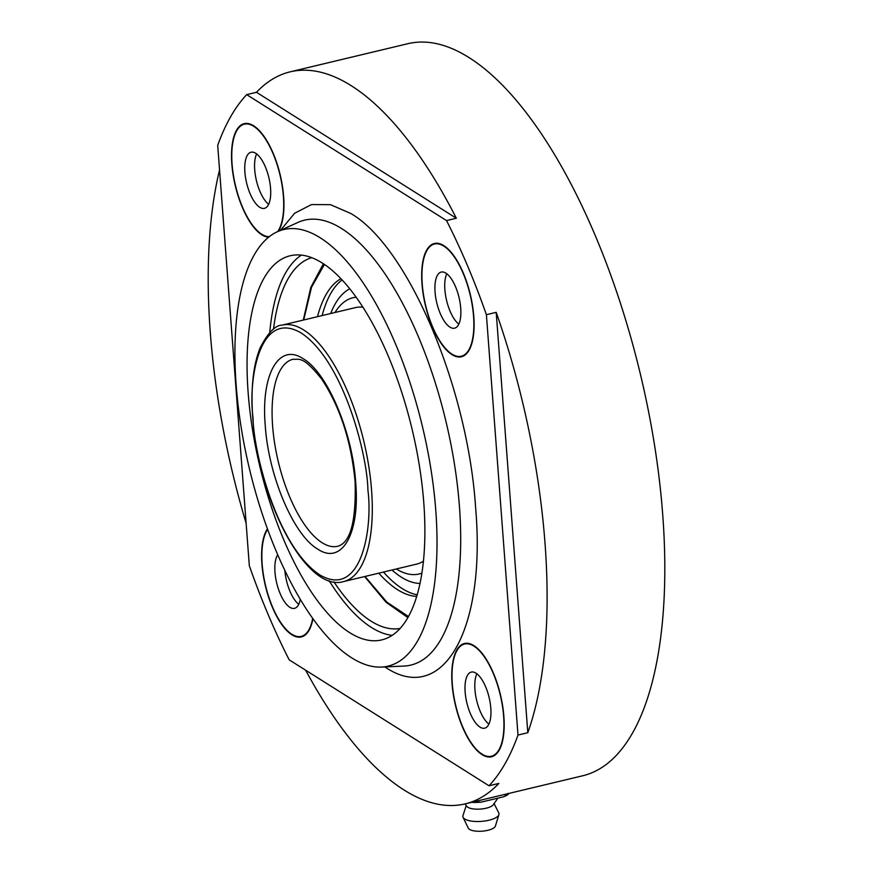 <?xml version="1.0" encoding="UTF-8"?>
<svg xmlns="http://www.w3.org/2000/svg" width="874" height="874" viewBox="0 0 874 874"><rect width="100%" height="100%" fill="white"/><g stroke="black" fill="none" stroke-linecap="round" stroke-linejoin="round"><path stroke-width="1.31" d="M384.899 666.938L384.866 666.917C442.736 706.356 486.239 630.22 475.642 508.133C468.016 387.925 408.169 246.654 350.813 213.485L330.459 204.669L311.505 204.582L294.636 213.245L280.478 230.321M464.946 803.938L466.738 806.254A13.733 4.741 -4.3 0 0 467.852 807.27A13.733 4.741 -4.3 0 0 486.228 808.188A13.733 4.741 -4.3 0 0 493.635 804.233L497.514 798.705M365.015 576.458L386.8 602.088L408.529 616.541M355.685 482.426C360.132 533.643 341.876 565.587 317.623 549.047C293.555 535.128 268.449 475.871 265.248 425.43C260.802 374.214 279.057 342.28 303.311 358.81C327.379 372.728 352.484 431.996 355.685 482.426M305.66 670.216A376.333 149.268 -103.4 0 0 404.149 790.052A376.333 149.268 -103.4 0 0 465.176 803.883L582.903 775.73A376.333 149.268 -103.4 0 0 654.637 445.784A376.333 149.268 -103.4 0 0 468.901 57.52A376.333 149.268 -103.4 0 0 407.874 43.7L290.146 71.843A376.333 149.268 -103.4 0 0 256.497 92.294L246.687 94.643A376.333 149.268 -103.4 0 0 217.702 145.357L249.319 565.729A376.333 149.268 -103.4 0 0 289.185 659.837L489.025 785.781A376.333 149.268 -103.4 0 0 517.998 735.056L527.809 732.718A376.333 149.268 -103.4 0 0 496.203 312.346L486.392 314.695A376.333 149.268 -103.4 0 0 446.527 220.576L456.337 218.238A376.333 149.268 -103.4 0 0 351.184 85.674A376.333 149.268 -103.4 0 0 290.146 71.843M219.549 169.884A376.333 149.268 -103.4 0 0 246.129 523.308M312.936 618.639A58.23 23.095 76.6 0 1 301.355 636.928A58.23 23.095 76.6 0 1 291.916 634.797A58.23 23.095 76.6 0 1 265.084 584.52A58.23 23.095 76.6 0 1 267.466 528.814M473.872 645.635A58.23 23.095 76.6 0 1 502.616 705.711A58.23 23.095 76.6 0 1 491.516 756.775A58.23 23.095 76.6 0 1 482.066 754.633A58.23 23.095 76.6 0 1 453.333 694.557A58.23 23.095 76.6 0 1 464.433 643.493A58.23 23.095 76.6 0 1 473.872 645.635M268.624 237.171A58.23 23.095 76.6 0 1 261.839 234.789A58.23 23.095 76.6 0 1 233.096 174.702A58.23 23.095 76.6 0 1 244.196 123.649A58.23 23.095 76.6 0 1 253.635 125.78A58.23 23.095 76.6 0 1 280.336 175.477A58.23 23.095 76.6 0 1 278.413 231.26M443.795 245.627A58.23 23.095 76.6 0 1 472.539 305.703A58.23 23.095 76.6 0 1 461.439 356.767A58.23 23.095 76.6 0 1 451.989 354.626A58.23 23.095 76.6 0 1 423.256 294.549A58.23 23.095 76.6 0 1 434.356 243.485A58.23 23.095 76.6 0 1 443.795 245.627M320.179 237.783A224.443 89.017 -103.4 0 0 277.331 231.752A224.443 89.017 -103.4 0 0 242.382 434.651A224.443 89.017 -103.4 0 0 351.763 657.882A224.443 89.017 -103.4 0 0 381.414 667.07A224.443 89.017 -103.4 0 0 432.204 477.652A224.443 89.017 -103.4 0 0 320.179 237.783M259.764 207.28A28.842 11.438 -103.4 0 0 264.44 208.34A28.842 11.438 -103.4 0 0 269.946 183.048A28.842 11.438 -103.4 0 0 255.711 153.289A28.842 11.438 -103.4 0 0 251.035 152.229A28.842 11.438 -103.4 0 0 245.528 177.52A28.842 11.438 -103.4 0 0 259.764 207.28M277.768 554.75A28.842 11.438 -103.4 0 0 276.545 582.335A28.842 11.438 -103.4 0 0 289.84 607.288A28.842 11.438 -103.4 0 0 294.516 608.348A28.842 11.438 -103.4 0 0 300.274 599.203M480.001 727.124A28.842 11.438 -103.4 0 0 484.677 728.184A28.842 11.438 -103.4 0 0 490.183 702.893A28.842 11.438 -103.4 0 0 475.948 673.144A28.842 11.438 -103.4 0 0 471.261 672.084A28.842 11.438 -103.4 0 0 465.766 697.365A28.842 11.438 -103.4 0 0 480.001 727.124M449.924 327.116A28.842 11.438 -103.4 0 0 454.6 328.176A28.842 11.438 -103.4 0 0 460.106 302.896A28.842 11.438 -103.4 0 0 445.871 273.136A28.842 11.438 -103.4 0 0 441.184 272.076A28.842 11.438 -103.4 0 0 435.689 297.357A28.842 11.438 -103.4 0 0 449.924 327.116M267.652 529.316A57.684 22.877 -103.4 0 0 265.303 584.498A57.684 22.877 -103.4 0 0 291.872 634.273A57.684 22.877 -103.4 0 0 301.224 636.392A57.684 22.877 -103.4 0 0 312.695 618.3M473.916 646.148A57.684 22.877 -103.4 0 0 464.564 644.029A57.684 22.877 -103.4 0 0 453.562 694.601A57.684 22.877 -103.4 0 0 482.033 754.12A57.684 22.877 -103.4 0 0 491.385 756.239A57.684 22.877 -103.4 0 0 502.386 705.668A57.684 22.877 -103.4 0 0 473.916 646.148M277.67 231.599A57.684 22.877 -103.4 0 0 280.346 176.482A57.684 22.877 -103.4 0 0 253.678 126.304A57.684 22.877 -103.4 0 0 244.327 124.184A57.684 22.877 -103.4 0 0 233.325 174.756A57.684 22.877 -103.4 0 0 261.796 234.265A57.684 22.877 -103.4 0 0 269.29 236.636M443.839 246.14A57.684 22.877 -103.4 0 0 434.476 244.021A57.684 22.877 -103.4 0 0 423.486 294.593A57.684 22.877 -103.4 0 0 451.956 354.112A57.684 22.877 -103.4 0 0 461.308 356.231A57.684 22.877 -103.4 0 0 472.31 305.66A57.684 22.877 -103.4 0 0 443.839 246.14M392.218 635.354A197.448 78.31 76.6 0 1 329.094 580.653M248.129 392.47A197.448 78.31 -103.4 0 0 381.883 639.866A197.448 78.31 -103.4 0 0 423.814 503.195A197.448 78.31 -103.4 0 0 290.059 255.798A197.448 78.31 -103.4 0 0 248.129 392.47M494.018 803.435L498.77 812.918A18.125 6.26 175.7 0 1 498.912 814.623A18.125 6.26 175.7 0 1 488.992 820.216A18.125 6.26 175.7 0 1 463.078 817.321A18.125 6.26 175.7 0 1 462.969 815.606L466.235 805.533M333.934 581.876A190.641 75.612 -103.4 0 0 400.194 628.439M498.912 814.623L495.405 826.061A13.733 4.741 175.7 0 1 487.889 830.3A13.733 4.741 175.7 0 1 468.256 828.104L463.078 817.321M417.237 594.823A164.378 65.2 76.6 0 1 402.226 588.584A164.378 65.2 76.6 0 1 383.457 572.044M378.803 573.158A164.378 65.2 -103.4 0 0 397.572 589.699A164.378 65.2 -103.4 0 0 416.756 596.429M355.991 297.236A142.014 56.329 -103.4 0 0 334.993 312.499M349.633 288.868A152.185 60.361 -103.4 0 0 330.689 313.526M392.011 570.001A152.185 60.361 -103.4 0 0 401.374 577.179A152.185 60.361 -103.4 0 0 420.066 583.428M362.754 307.189A131.854 52.298 -103.4 0 0 355.347 307.626L282.258 325.106A131.854 52.298 76.6 0 1 303.639 329.946A131.854 52.298 76.6 0 1 371.581 490.314A131.854 52.298 76.6 0 1 343.58 581.581C306.479 592.965 257.906 499.709 252.739 417.357C250.685 388.788 253.099 365.747 259.971 348.256C267.772 332.863 275.201 325.15 282.258 325.106M465.176 803.883A376.333 149.268 -103.4 0 0 498.836 783.432L489.025 785.781M517.998 735.056L486.392 314.695M446.527 220.576L246.687 94.643M456.337 218.238L256.497 92.294M527.809 732.718L496.203 312.346M268.668 204.287A28.842 11.438 76.6 0 1 256.421 180.601A28.842 11.438 76.6 0 1 256.617 153.933M298.744 604.295A28.842 11.438 76.6 0 1 284.826 570.263M488.894 724.142A28.842 11.438 76.6 0 1 476.658 700.445A28.842 11.438 76.6 0 1 476.854 673.778M458.817 324.134A28.842 11.438 76.6 0 1 446.581 300.438A28.842 11.438 76.6 0 1 446.778 273.77M476.811 800.879L471.468 802.376M507.903 793.668L503.905 796.706L481.203 802.135L473.042 802.496M480.624 802.201L477.565 801.753M508.417 794.04L507.958 793.428L508.548 793.516M269.749 332.491A197.448 78.31 76.6 0 1 301.312 255.153M480.023 802.234A32.775 11.318 175.7 0 1 474.167 802.496M311.559 257.71A190.641 75.612 -103.4 0 0 273.518 329.203M324.374 264.549L311.526 287.273L303.693 319.982M340.805 278.762A164.378 65.2 -103.4 0 0 317.481 316.683M322.135 315.569A164.378 65.2 76.6 0 1 341.963 279.986M396.315 568.974A142.014 56.329 -103.4 0 0 421.945 573.082M343.58 581.581L416.669 564.112A131.854 52.298 -103.4 0 0 423.475 561.152M277.331 231.752L297.958 222.411A228.748 90.721 76.6 0 1 341.625 228.562A228.748 90.721 76.6 0 1 455.791 473.02A228.748 90.721 76.6 0 1 404.039 666.064L381.414 667.07M322.135 542.732A96.14 38.128 -103.4 0 0 337.725 546.261C350.419 542.852 356.21 521.319 355.106 481.661C351.173 440.933 340.008 406.727 321.643 379.043C302.71 355.325 299.127 359.815 293.008 359.247A96.14 38.128 -103.4 0 0 272.601 425.802A96.14 38.128 -103.4 0 0 322.135 542.732M367.91 490.128C372.87 526.924 361.945 599.903 319.556 574.753C276.916 546.316 253.373 451.618 253.023 417.728C248.063 380.933 258.988 307.965 301.377 333.103C344.017 361.552 367.561 456.239 367.91 490.128M407.918 617.634L386.068 602.284L364.6 576.556M467.634 643.297L464.564 644.029M247.397 123.442L244.327 124.184M437.557 243.289L434.476 244.021M304.305 635.66L301.224 636.392M494.466 755.507L491.385 756.239M464.389 355.5L461.308 356.231M508.253 794.411L505.412 796.072M323.325 263.85L310.783 287.426L303.278 320.081"/></g></svg>
